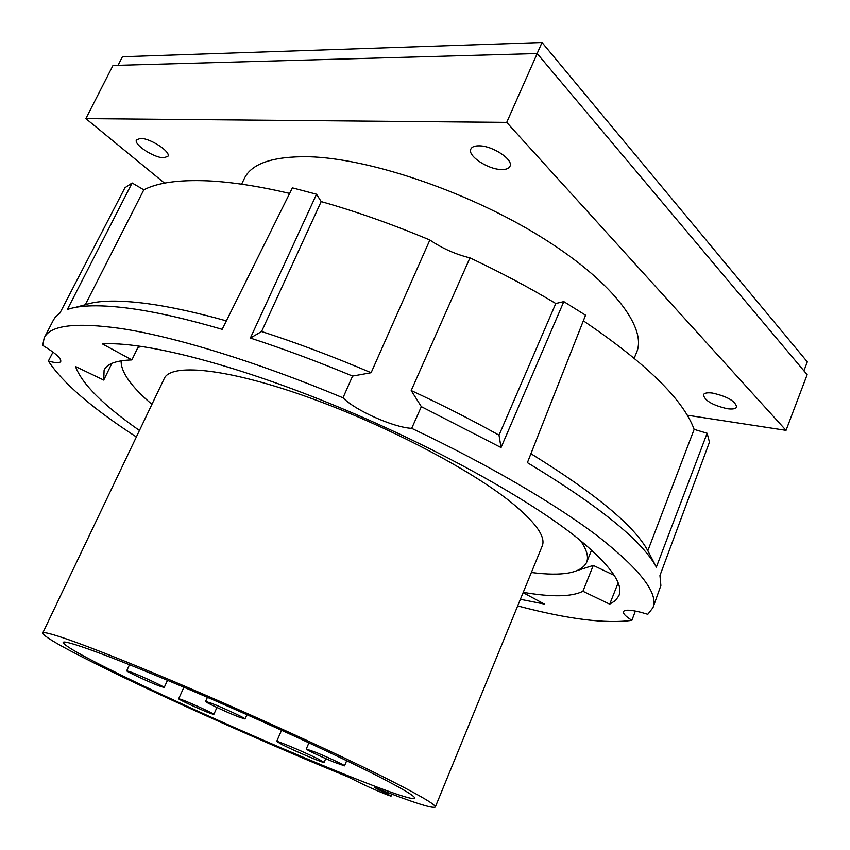 <?xml version="1.0" encoding="UTF-8"?>
<svg xmlns="http://www.w3.org/2000/svg" width="850" height="850" viewBox="0 0 850 850"><rect width="100%" height="100%" fill="white"/><g stroke="black" fill="none" stroke-linecap="round" stroke-linejoin="round"><path stroke-width="1.27" d="M241.623 184.184L244.322 178.564C251.494 163.498 272.914 156.23 308.582 156.729C368.454 158.196 466.044 190.952 538.592 235.45C611.352 279.958 647.487 327.441 636.597 352.389L634.238 358.169M163.742 157.803L167.928 156.315C171.137 151.852 150.312 138.146 140.516 138.369L136.489 139.846C133.397 144.426 153.946 157.887 163.742 157.803M501.447 169.522C506.026 169.628 508.863 168.566 509.968 166.324C513.846 159.811 492.66 145.669 479.081 145.839C474.661 145.796 471.92 146.859 470.868 149.026C467.107 155.646 487.889 169.49 501.447 169.522M727.313 408.723C732.604 409.434 735.728 408.861 736.663 407.012C735.335 401.115 727.292 396.472 712.544 393.082C707.359 392.424 704.31 392.998 703.418 394.804C704.714 400.669 712.683 405.312 727.313 408.723M803.909 370.823L807.319 361.877L542.034 42.5L537.147 53.539M542.034 42.5L122.421 56.737L118.054 65.312M537.2 53.539L112.997 65.461L85.871 118.618L506.717 122.379L537.2 53.539L807.16 374.691L786.037 430.366L506.717 122.379M687.193 415.204L786.037 430.366M164.528 183.122L85.871 118.618M580.508 540.579C586.808 549.748 588.838 557.048 586.596 562.477C580.996 573.155 562.583 576.502 531.378 572.507M109.119 670.416C66.034 649.368 43.903 636.926 42.702 633.101C43.584 629.606 93.054 647.403 171.753 680.68C250.282 713.862 344.409 756.989 393.476 782.032C422.227 796.758 436.167 805.109 435.296 807.075C432.427 808.775 412.144 802.23 374.457 787.451L391.138 796.046C391.531 796.939 369.994 787.844 361.027 783.339L347.894 776.826C275.156 747.235 175.312 702.759 109.119 670.416M435.296 807.075L542.236 545.987C546.051 536.754 535.436 522.006 510.382 501.712C467.511 467.489 379.312 421.951 301.856 395.027C224.251 367.997 170.797 363.354 164.284 378.494L42.702 633.101M376.082 775.211C402.539 788.715 415.406 796.376 414.662 798.192C411.336 804.918 221.191 724.402 121.476 675.261C83.502 656.678 64.058 645.724 63.144 642.419C63.984 639.306 108.386 655.318 178.245 684.845C247.956 714.308 331.617 752.59 376.082 775.211M238.946 717.028C227.301 712.555 204.553 701.941 205.594 701.452L211.469 703.301C223.061 707.731 246.288 718.579 245.076 718.972L238.946 717.028M159.077 685.907C148.378 681.785 125.704 671.213 126.714 670.799L131.623 672.329C142.29 676.409 165.399 687.193 164.199 687.523L159.077 685.907M210.779 713.511C201.992 710.324 177.639 699.146 178.681 698.774L181.56 699.582C190.177 702.684 215.061 714.106 213.839 714.393L210.779 713.511M334.645 762.386C322.586 757.488 305.501 749.445 306.266 749.02L315.902 752.388C328.058 757.318 345.397 765.489 344.516 765.85L334.645 762.386M282.742 744.951L276.675 741.466C275.942 740.116 305.458 752.569 318.41 759.093L324.126 762.397C324.583 763.64 295.789 751.485 282.742 744.951M151.938 404.366C131.081 386.538 120.817 372.024 121.136 360.836M137.998 347.267L142.577 346.524M523.249 592.344C551.905 597.263 571.795 596.902 582.93 591.271L609.705 604.169L615.485 600.567L618.885 595.754C623.826 584.226 610.385 565.303 578.553 538.996C529.284 499.035 430.621 444.476 330.299 403.686C229.925 362.876 141.78 341.094 102.521 343.974L131.877 359.933C116.301 360.432 107.047 363.811 104.104 370.079L103.743 380.088L111.881 363.375M103.743 380.088L75.522 366.541C81.844 383.775 103.158 405.089 139.464 430.493M261.587 331.521C296.724 342.869 333.243 356.607 371.131 372.736L429.866 240.019C392.477 224.347 356.246 211.533 321.183 201.599L261.587 331.521L250.367 338.077L316.551 194.236L292.4 187.861L222.169 329.343C186.681 318.973 156.198 312.035 130.698 308.518C101.373 304.608 80.261 304.938 67.352 309.517L132.122 182.973L143.82 189.826C157.633 182.633 179.053 179.648 208.091 180.869C231.402 181.985 258.591 186.161 289.648 193.407M250.367 338.077C283.092 348.712 317.167 361.377 352.58 376.082L343.007 397.811C256.583 361.643 173.931 336.473 120.668 328.483C75.448 322.15 49.959 325.306 44.189 337.949L42.702 345.387C55.441 353.111 61.455 358.498 60.732 361.537C59.67 363.226 55.547 363.056 48.365 361.059L52.987 352.123M143.82 189.826L85.276 304.778C98.047 300.348 118.522 299.933 146.689 303.556C169.246 306.563 195.798 312.332 226.366 320.875M343.007 397.811C355.342 410.497 393.731 427.561 411.697 428.358C488.846 464.854 556.793 504.794 599.176 537.274C640.741 570.18 658.665 593.661 652.959 607.718L647.817 614.306L640.911 612.319C630.477 609.747 624.665 609.535 623.464 611.681C622.944 613.562 625.749 616.463 631.89 620.351L635.364 611.065M614.199 575.386L593.289 565.42L578.68 570.074M411.697 428.358L421.345 406.661L411.209 390.554L469.954 257.879C455.494 254.309 442.127 248.359 429.866 240.019M352.58 376.082L371.131 372.736M582.93 591.271L593.289 565.42M609.705 604.169L618.109 582.962M523.122 592.652L544.372 604.084L520.402 599.303M707.126 433.256L656.359 567.152L647.838 550.758L694.142 429.388L707.126 433.256L709.463 442.17L659.951 575.546L660.886 585.533L653.076 607.399M421.345 406.661L501.054 447.557L499.024 435.179L555.804 303.514C529.136 287.502 500.522 272.287 469.954 257.879M501.054 447.557L563.816 301.633L555.804 303.514M656.359 567.152C642.324 540.993 599.335 506.154 527.404 462.655L585.565 315.212L563.816 301.633M530.931 453.719C595.51 493.638 634.472 525.98 647.838 550.758M583.355 320.832C646.34 363.481 683.273 399.659 694.142 429.388M316.551 194.236L321.183 201.599M85.276 304.778L74.768 307.551M44.338 337.641L53.465 320.004L55.292 317.178L59.946 313.044L124.982 187.701L132.122 182.973M138.635 345.95L131.877 359.933M48.365 361.059C62.826 382.967 92.161 408.266 136.372 436.964M517.682 605.933C567.789 619.183 605.859 623.985 631.89 620.351M411.209 390.554C442.266 404.972 471.538 419.847 499.024 435.179M387.536 793.964L388.057 792.721M591.579 550.077L586.596 562.477M245.076 718.972L246.968 714.68M205.594 701.452L207.442 697.34M164.199 687.523L167.492 680.319M126.714 670.799L129.519 664.742M213.839 714.393L216.931 707.487M178.681 698.774L183.908 687.246M344.516 765.85L346.704 760.697M306.266 749.02L308.943 742.826M276.675 741.466L281.573 730.246M324.126 762.397L325.752 758.614M391.914 794.176L391.138 796.046"/></g></svg>
